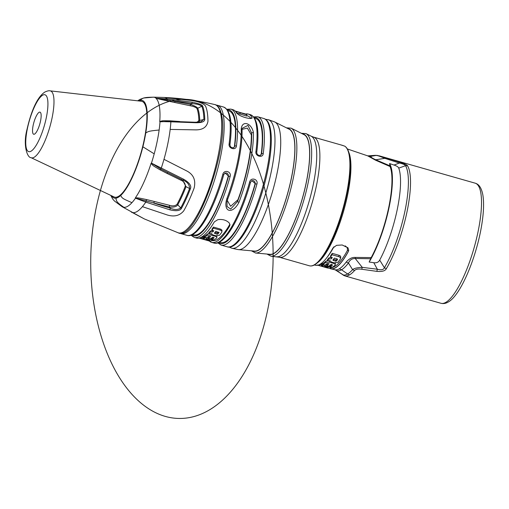 <?xml version="1.0" encoding="UTF-8"?>
<svg xmlns="http://www.w3.org/2000/svg" width="509" height="509" viewBox="0 0 509 509"><rect width="100%" height="100%" fill="white"/><g stroke="black" fill="none" stroke-linecap="round" stroke-linejoin="round"><path stroke-width="0.76" d="M375.05 155.366A62.238 16.581 105.9 0 1 375.19 155.353L379.141 155.805L399.489 162.085C404.47 163.65 407.187 164.935 407.639 165.94A6.572 6.14 149.6 0 0 405.533 165.699C404.941 164.668 402.867 163.783 399.323 163.039L384.829 158.337C380.369 156.467 377.513 155.487 376.253 155.398L370.514 156.403L368.134 156.098L375.508 160.176L390.066 166.532A58.293 15.531 -74.1 0 1 371.214 257.567L355.276 257.427C352.113 257.179 349.085 258.725 346.19 262.065L348.442 263.007A59.801 15.938 105.9 0 1 341.52 269.783L347.609 273.976A62.232 16.581 105.9 0 1 343.295 275.038L335.673 270.133L344.917 275.91L440.985 303.288A62.442 16.638 -74.1 0 0 445.859 302.333A62.442 16.638 -74.1 0 0 476.246 239.688A62.442 16.638 -74.1 0 0 475.209 183.183C476.844 183.736 480.941 184.875 482.856 194.966C484.046 202.238 483.754 211.706 481.972 223.349C477.092 255.779 461.008 295.252 448.149 302.066C445.827 303.479 443.434 303.886 440.985 303.288M407.639 165.934A62.442 16.632 105.9 0 1 407.085 211.42A62.442 16.632 105.9 0 1 386.382 268.593C385.268 270.928 382.1 271.851 376.857 271.367L361.734 269.248L362.255 267.352C357.35 267.549 354.13 268.313 352.597 269.649L348.442 263.007C349.728 259.978 351.993 258.483 355.237 258.508L362.255 267.352L377.334 269.223C381.165 270.292 383.519 269.802 384.397 267.759L379.695 260.093A59.508 15.855 -74.1 0 0 398.744 168.116C398.312 166.952 396.734 165.934 394.011 165.056L389.544 163.561L390.066 166.532M354.544 270.534L352.597 269.649A62.238 16.587 105.9 0 1 347.609 273.976L349.53 274.885A62.442 16.638 105.9 0 0 354.544 270.534C355.925 269.14 358.323 268.714 361.734 269.248M384.861 157.574L384.829 158.337L375.769 159.769L389.881 165.807M399.489 162.085L399.323 163.039L394.011 165.056M386.382 268.587A6.572 4.466 -149.3 0 1 384.397 267.759A62.079 16.536 -74.1 0 0 404.973 210.923A62.079 16.536 -74.1 0 0 405.533 165.699L398.744 168.116M376.857 271.367L377.334 269.223L373.784 262.708C376.577 263.134 378.543 262.262 379.695 260.093M314.346 264.985L315.504 265.253A60.259 16.053 -74.1 0 0 320.002 264.286A60.259 16.053 -74.1 0 0 332.962 247.985L336.57 245.332L342.194 244.982L348.003 247.864L348.741 250.46M331.174 267.543A58.287 15.531 -74.1 0 0 334.706 266.5A58.287 15.531 -74.1 0 0 347.494 250.275A0.986 0.604 -151.7 0 1 348.43 251.191L348.385 251.427A59.477 15.849 105.9 0 1 335.386 267.887A59.477 15.849 105.9 0 1 330.952 268.841A59.477 15.849 105.9 0 1 329.508 268.211M371.214 257.567L369.152 262.033L373.784 262.708M389.544 163.561A59.508 15.855 105.9 0 1 389.137 207.125A59.508 15.855 105.9 0 1 369.152 262.033M370.641 258.731L355.237 258.508L355.276 257.427M375.508 160.176L375.769 159.769C372.9 158.534 371.15 157.415 370.514 156.403M335.367 269.942L335.895 270.279A59.801 15.932 105.9 0 0 341.52 269.783L339.306 268.803A59.279 15.792 105.9 0 1 334.884 269.757L335.673 270.133M341.094 144.976L344.631 146.115A0.655 0.63 -60.1 0 1 344.765 146.172C348.404 148.431 350.262 154.73 350.332 165.069C350.618 185.142 342.303 218.921 331.626 241.145C327.09 250.708 322.649 257.643 318.303 261.957C314.963 265.214 311.992 266.493 309.383 265.787A62.442 16.638 -74.1 0 0 314.257 264.833A62.442 16.638 -74.1 0 0 344.141 204.185A62.442 16.638 -74.1 0 0 344.631 146.115M270.037 254.322A62.276 16.593 -74.1 0 0 274.071 253.221A62.276 16.593 -74.1 0 0 304.007 192.249A62.276 16.593 -74.1 0 0 304.127 134.688L291.11 128.16A64.987 17.312 105.9 0 1 290.983 188.235A64.987 17.312 105.9 0 1 259.749 251.853A64.987 17.312 105.9 0 1 259.482 252.006A64.987 17.312 105.9 0 1 255.537 253.005L270.037 254.322M238.492 249.633L254.506 251.09A63.428 16.899 -74.1 0 0 258.617 249.97A63.428 16.899 -74.1 0 0 289.099 187.872A63.428 16.899 -74.1 0 0 289.227 129.241L274.854 122.045A66.418 17.694 105.9 0 1 274.72 183.437A66.418 17.694 105.9 0 1 242.799 248.462A66.418 17.694 -74.1 0 1 238.492 249.633A66.418 17.694 -74.1 0 1 237.913 249.544L231.907 248.252A66.819 17.802 105.9 0 0 236.558 247.31A66.819 17.802 105.9 0 0 236.819 247.158A66.819 17.802 105.9 0 0 269.204 180.682A66.819 17.802 105.9 0 0 268.523 119.742L265.482 119.297M268.523 119.742L274.313 121.81A66.418 17.694 105.9 0 1 274.854 122.045M226.804 198.815A66.717 17.777 -74.1 0 0 237.557 161.938A66.717 17.777 -74.1 0 0 241.228 129.165C241.87 119.965 251.573 122.72 253.412 132.639A66.717 17.777 105.9 0 1 249.741 165.412A66.717 17.777 105.9 0 1 238.988 202.289C232.498 214.874 222.789 212.132 226.804 198.815A1.317 0.394 20.9 0 0 227.822 198.803A1.317 0.394 20.9 0 0 227.816 198.682M227.319 109.88A65.4 17.427 105.9 0 1 234.732 146.223A1.317 0.624 7.4 0 1 236.424 146.032C235.909 150.836 228.204 148.52 229.114 143.945A66.717 17.777 -74.1 0 0 223.527 107.024L217.438 105.287A66.717 17.777 105.9 0 1 220.492 157.077A66.717 17.777 105.9 0 1 180.873 233.612L186.962 235.343A66.717 17.777 -74.1 0 0 222.802 174.409C224.055 169.173 231.748 171.501 230.113 176.489L228.547 176.082A65.4 17.427 105.9 0 1 191.696 234.916M230.113 176.489A66.717 17.777 105.9 0 1 194.273 237.429L196.404 238.034A66.717 17.777 -74.1 0 0 214.34 221.86L217.852 219.665C222.548 219.023 226.32 220.098 229.165 222.891L229.96 224.768L229.572 226.2A66.717 17.777 105.9 0 1 211.636 242.373L213.774 242.984A66.717 17.777 -74.1 0 0 249.614 182.05C250.867 176.814 258.553 179.136 256.924 184.131L255.359 183.724A65.4 17.427 105.9 0 1 218.501 242.558M211.636 242.373A66.717 17.777 105.9 0 1 209.371 241.012L209.403 240.903M253.412 132.639A1.317 0.954 178.9 0 0 251.701 133.18A65.4 17.427 105.9 0 1 237.563 201.456L230.679 209.065L227.059 206.533L227.027 201.462L227.746 198.879M238.988 202.289A1.317 0.394 -159.1 0 1 237.563 201.456L237.913 199.757L230.615 206.291L227.294 200.393M253.654 116.905L257.649 116.746A66.717 17.777 105.9 0 1 263.229 153.667C262.72 158.477 255.015 156.161 255.919 151.587A1.317 0.624 7.4 0 1 256.752 152.28C259.552 130.38 257.408 117.833 250.339 114.665A66.717 17.777 -74.1 0 1 255.919 151.587M226.842 109.263L230.838 109.104L232.976 109.715A66.717 17.777 -74.1 0 1 236.831 113.265L239.472 115.276C243.607 117.312 247.38 118.387 250.784 118.502L252.063 117.604L251.79 118.355M252.12 118.043L252.063 117.604A66.717 17.777 105.9 0 0 248.207 114.054L250.339 114.665M245.465 114.041A66.717 17.777 105.9 0 1 248.207 114.054M241.228 129.165A1.317 0.954 -1.1 0 1 242.049 130.018C242.5 147.661 236.64 175.891 227.822 198.803L227.039 201.418M237.913 199.757A64.427 17.166 -74.1 0 0 247.788 165.489A64.427 17.166 -74.1 0 0 251.351 134.879L247.317 128.083L242.055 129.362M242.182 128.293L248.01 125.373L251.701 133.18L251.351 134.879M178.188 232.804L144.321 218.921L132.302 212.514A59.738 15.913 -74.1 0 0 142.412 206.654L167.302 214.983C174.243 217.082 179.722 215.708 183.736 210.853A65.699 17.503 -74.1 0 0 189.068 200.292A65.699 17.503 -74.1 0 0 194.133 188.05C195.946 180.415 193.655 174.803 187.261 171.215L163.981 159.33A59.738 15.913 -74.1 0 0 170.171 129.42L195.812 129.871C202.906 129.89 206.953 127.021 207.958 121.263A65.699 17.503 -74.1 0 0 207.278 112.349A65.699 17.503 -74.1 0 0 205.464 105.929C203.167 103.27 198.357 101.437 191.034 100.438L164.992 97.601A59.738 15.913 -74.1 0 0 164.025 97.448C181.128 98.231 198.033 100.597 214.734 104.561A66.679 17.764 105.9 0 1 220.944 115.104A66.679 17.764 105.9 0 1 220.989 115.371A66.679 17.764 105.9 0 1 208.391 190.169A66.679 17.764 105.9 0 1 178.188 232.804C195.73 242.195 228.617 149.213 221.86 116.224C219.939 106.05 216.198 104.771 214.734 104.561M167.741 172.551L160.761 169.013L151.288 163.058L151.097 163.338C153.451 166.074 152.229 165.209 160.1 169.853L167.035 173.404L167.741 172.551A262.822 7.412 26.6 0 0 183.087 180.161L183.755 179.295L151.453 163.141A57.116 15.219 -74.1 0 0 154.202 153.852A57.116 15.219 -74.1 0 0 159.139 130.011A57.116 15.219 -74.1 0 0 160.011 121.81L170.687 121.295L170.878 121.816L195.475 122.72C201.666 122.854 204.771 121.689 204.771 119.227L199.732 120.448L198.764 122.198M183.755 179.295C189.558 182.75 191.759 185.938 190.347 188.871L189.564 188.521C189.571 184.754 187.407 181.968 183.087 180.161L167.149 172.258M167.035 173.404L181.026 180.25C184.035 181.541 185.441 183.564 185.238 186.319A61.455 16.371 -74.1 0 1 177.03 204.325C175.236 205.954 172.761 206.291 169.592 205.337L154.252 201.449L153.82 203.097A262.975 215.784 -159.1 0 0 170.318 208.175C174.638 209.994 178.105 209.912 180.714 207.933L181.452 208.397C180.04 210.841 176.171 211.311 169.853 209.81L145.784 202.118L135.318 198.103L169.179 206.953L170.318 208.175L169.853 209.81M174.746 102.487L190.213 105.745L190.417 104.383L191.976 103.588C196.614 103.881 199.878 104.759 201.78 106.222L197.753 108.271C197.231 107.202 194.788 105.904 190.417 104.383L167.149 99.91L155.97 98.313L166.997 100.858L174.746 102.487L174.937 101.106A262.822 260.812 -35.8 0 1 191.976 103.588L192.135 102.207L167.149 98.937L156.174 98.256A57.116 15.219 -74.1 0 0 153.794 97.194A57.116 15.219 -74.1 0 0 153.374 97.174L143.583 98.021L139.886 99.408L137.723 100.82M155.996 98.25L155.97 98.313A57.046 15.2 105.9 0 1 157.402 100.146A57.046 15.2 105.9 0 1 159.75 121.543L159.832 121.816M151.288 163.058L151.097 163.338A57.046 15.2 105.9 0 1 148.813 170.031A57.046 15.2 105.9 0 1 135.349 197.886L135.318 198.103M124.215 190.767A49.806 13.266 -74.1 0 0 144.162 140.007A49.806 13.266 -74.1 0 0 142.666 101.673A49.806 13.266 -74.1 0 0 141.305 101.227L50.073 90.85A34.771 9.264 105.9 0 1 51.237 121.657A34.771 9.264 105.9 0 1 34.135 157.281A34.771 9.264 105.9 0 1 31.036 157.663L114.035 196.932A49.806 13.266 -74.1 0 0 118.47 196.379A49.806 13.266 -74.1 0 0 124.215 190.767M34.587 134.083A11.503 3.067 -74.1 0 0 40.186 122.548A11.503 3.067 -74.1 0 0 39.995 112.139A11.503 3.067 -74.1 0 0 39.098 112.311A11.503 3.067 -74.1 0 0 33.499 123.852A11.503 3.067 -74.1 0 0 33.689 134.261A11.503 3.067 -74.1 0 0 34.587 134.083M179.741 121.498L170.248 120.837C161.353 120.697 162.861 120.62 159.756 121.543L170.878 121.816A59.738 15.913 -74.1 0 1 170.171 129.42M190.213 105.745C193.452 106.349 195.679 107.234 196.9 108.392A61.455 16.371 -74.1 0 1 198.873 120.499L197.078 122.294M192.135 102.207C198.86 103.569 202.366 104.867 202.639 106.095L201.78 106.222A65.006 17.319 -74.1 0 1 203.905 119.271L200.839 121.823L195.24 122.243A1.317 0.35 93.7 0 1 195.475 122.72M177.819 121.339L178.284 121.645M154.252 201.449L146.554 199.566L145.784 202.118A59.738 15.913 -74.1 0 1 142.412 206.654M144.314 218.915L122.154 206.737A57.116 15.219 -74.1 0 0 123.897 207.328A57.116 15.219 -74.1 0 0 131.952 202.658A57.116 15.219 -74.1 0 0 135.483 198.173L135.349 197.886C138.938 197.912 137.335 197.651 146.554 199.566M185.238 186.319L186.02 186.663A61.831 16.473 105.9 0 1 177.762 204.783L180.714 207.933A65.006 17.319 -74.1 0 0 189.564 188.521L186.02 186.663L182.464 179.855M177.03 204.325L177.762 204.783C176.559 206.756 173.696 207.481 169.179 206.953L169.592 205.337M233.625 147.775L234.732 146.223L233.822 147.68C231.417 147.998 230.125 146.986 229.947 144.651C232.74 122.739 230.602 110.198 223.527 107.024M229.114 143.945A1.317 0.624 7.4 0 1 229.947 144.645M234.414 146.407A64.427 17.166 -74.1 0 0 228.993 110.962L227.809 110.618M263.229 153.667A1.317 0.624 -172.6 0 0 261.543 153.858L260.627 155.321C258.228 155.633 256.937 154.628 256.752 152.293M260.436 155.417L261.219 154.042A64.427 17.166 -74.1 0 0 255.804 118.597L254.615 118.26M250.873 118.502A64.745 17.249 -74.1 0 0 247.667 115.95L246.687 115.67M236.43 112.896L246.56 116.058L246.96 114.818A66.055 17.599 -74.1 0 0 245.993 114.194L243.493 113.399A143.061 74.836 92.3 0 1 244.155 113.583A143.061 74.836 92.3 0 1 244.931 113.812L244.912 113.882M246.954 114.818L236.812 111.643L236.494 112.68M235.222 111.057L237.735 111.751M235.056 111.032L236.812 111.643M238.104 111.878L242.036 113.068L238.104 111.878M241.094 112.801L244.161 113.583M230.03 121.447A159.591 91.175 91.1 0 0 90.767 257.204A159.591 91.175 91.1 0 0 224.984 397.822A159.591 91.175 91.1 0 0 230.03 121.447M222.802 174.409L223.725 174.695L224.997 172.996L228.547 176.082L228.229 176.267C228.516 174.638 227.937 173.537 226.499 172.971L224.813 173.117M192.497 234.541L193.681 234.884A64.427 17.166 -74.1 0 0 228.229 176.267M249.614 182.05L250.53 182.337L251.809 180.631L255.359 183.724L255.034 183.908C255.321 182.273 254.748 181.179 253.31 180.612L251.618 180.752M219.309 242.182L220.492 242.519A64.427 17.166 -74.1 0 0 255.034 183.908M229.864 224.087L229.578 224.781A64.745 17.249 -74.1 0 1 212.66 240.592M222.019 230.774L221.714 232.384C222.198 231.398 221.669 230.634 220.142 230.087L213.392 228.153A66.055 17.599 105.9 0 1 211.878 230.208L213.748 230.73L212.902 231.862A143.061 125.08 -49.8 0 1 210.3 232.123L208.766 233.758L208.944 232.588L210.44 230.984A143.315 125.882 130.9 0 0 213.029 230.736L213.156 230.571M211.878 230.208L211.986 229.107A64.745 17.249 -74.1 0 0 213.475 227.09L220.225 229.018C221.759 229.565 222.287 230.322 221.822 231.29M201.481 237.092L202.887 237.404M213.029 239.236L212.622 240.604L211.025 239.567L203.918 237.544L202.741 238.034L203.034 236.774L204.605 236.411M212.03 238.556L211.254 238.301M208.48 237.512L207.456 237.226M214.117 237.811L214.073 237.894A66.055 17.599 105.9 0 1 211.852 239.421L213.863 239.993A66.055 17.599 -74.1 0 0 216.732 237.913C217.158 237.321 216.592 236.755 215.04 236.227L210.981 235.069L207.29 235.228A66.055 17.599 105.9 0 1 204.421 237.309L204.682 236.061A64.745 17.249 -74.1 0 0 207.494 234.019L208.785 233.625M210.981 235.069L211.165 233.879L210.306 233.695M211.165 233.879L211.528 233.981M216.732 237.913L216.917 235.947M211.852 239.421L212.113 238.174A64.745 17.249 -74.1 0 0 213.411 237.347M204.421 237.309L206.412 237.875A66.055 17.599 -74.1 0 0 208.595 236.38L210.707 236.558A66.055 17.599 105.9 0 1 208.321 238.269L208.575 237.029A64.745 17.249 -74.1 0 0 209.714 236.291M221.714 232.384L219.398 235.355L215.657 235.724L213.042 234.98L211.528 233.625A151.739 133.581 131.2 0 1 208.766 233.758M214.404 233.154L216.891 234.197L217.922 234.057L218.705 232.142M214.474 233.007L215.88 231.315L219.074 232.562M219.048 232.416L217.922 234.057M210.3 232.123L210.44 230.984M212.902 231.862L213.029 230.736M213.386 228.153L213.468 227.09M218.062 232.918L214.944 232.454M212.622 240.604L210.522 241.081L200.285 238.365L203.307 238.874A66.055 17.599 105.9 0 0 204.605 238.575L202.741 238.034M210.013 240.254L206.578 239.141L205.299 239.453L209.25 240.458L209.377 239.949M209.988 240.203L209.25 240.458M200.285 238.365L200.495 237.588M201.379 238.339L201.698 237.073M203.307 238.874L203.466 238.244M203.918 237.544L204.185 236.291M214.098 237.716L212.762 237.149A66.055 17.599 -74.1 0 1 210.376 238.861L208.321 238.269M208.722 240.859A66.055 17.599 -74.1 0 0 208.855 240.897A66.055 17.599 -74.1 0 0 209.371 241.018L198.898 238.034L199.884 238.307L200.031 237.779M347.494 250.275L347.227 247.565L347.558 247.431M345.153 245.853L347.227 247.565M321.122 265.278L321.376 264.025L322.56 263.567L322.299 264.807L321.122 265.278L322.98 265.813A59.604 15.881 105.9 0 1 321.688 266.061L328.903 268.237L331.003 267.855L331.289 266.99M326.867 264.788L325.83 264.495M322.992 263.687L322.56 263.567M331.003 267.855L329.406 266.831L329.667 265.583L330.417 265.832M321.255 264.604L320.04 264.26M332.275 253.367L331.989 254.735A59.604 15.881 105.9 0 1 330.424 257L330.697 255.671A58.287 15.531 -74.1 0 0 332.275 253.367L339.026 255.295C340.546 255.836 341.055 256.663 340.553 257.783M331.747 257.369L329.062 257.789L327.491 259.577L327.23 260.856L328.795 259.087L331.416 258.757L332.301 257.522L330.424 257M325.976 261.155L325.715 262.415A59.604 15.881 105.9 0 1 322.808 264.572L323.062 263.325A58.287 15.531 105.9 0 0 323.234 263.229A58.287 15.531 -74.1 0 0 325.976 261.155L327.255 260.71M328.859 260.748L329.991 261.015M335.431 263.038L335.151 265.106C335.603 264.483 335.049 263.897 333.484 263.357L333.624 262.676M331.862 264.559A58.287 15.531 -74.1 0 1 330.665 265.348A58.287 15.531 105.9 0 1 330.494 265.443L330.239 266.691A59.604 15.881 105.9 0 0 332.485 265.113L332.542 265.017M322.808 264.572L324.799 265.138A59.604 15.881 -74.1 0 0 327.007 263.598L329.126 263.764A59.604 15.881 105.9 0 1 326.708 265.539L326.969 264.292A58.287 15.531 -74.1 0 0 328.165 263.503M329.406 266.831L322.299 264.807M327.745 267.187L328.35 267.518L327.631 267.658L323.679 266.633L324.958 266.385L327.745 267.187L327.631 267.658M318.793 264.884L318.672 265.456M320.015 264.279L319.754 265.52M321.809 265.475L321.688 266.061M331.69 257.446L331.416 258.757M331.989 254.735L338.746 256.67C340.235 257.16 340.75 257.98 340.279 259.119L337.881 262.358L334.114 262.816L331.499 262.071L330.004 260.665L327.23 260.856M340.756 257.312L340.279 259.119M332.981 259.946L334.426 258.101L337.13 258.884L337.556 259.526L336.43 261.002L335.386 261.168L332.911 260.086M329.062 257.789L328.795 259.087M335.386 261.168L335.66 259.876L336.697 259.705L337.282 258.941M335.66 259.876L333.796 259.367L333.529 260.659M332.523 264.928L331.181 264.349A59.604 15.881 -74.1 0 1 328.763 266.124L326.708 265.539M335.151 265.106A59.604 15.881 -74.1 0 1 332.25 267.263L330.239 266.691M329.692 260.926L329.431 262.192L333.484 263.357M329.431 262.192L325.715 262.415M327.751 268.065A59.604 15.881 -74.1 0 0 327.764 268.071L318.252 265.361L327.751 268.065M318.335 265.049L318.271 265.367L317.311 264.947M377.608 155.455L376.253 155.398A62.238 16.581 105.9 0 0 375.19 155.353L368.013 155.849A59.801 15.932 105.9 0 1 370.514 156.409M349.53 274.885A62.442 16.638 105.9 0 1 345.191 275.954M368.134 156.098A59.279 15.792 -74.1 0 0 367.371 155.748L368.013 155.843M348.818 152.356A60.444 16.103 105.9 0 1 345.166 205.451A60.444 16.103 105.9 0 1 321.033 259.501A60.444 16.103 105.9 0 1 317.33 262.86M346.19 262.065A59.279 15.792 105.9 0 1 339.306 268.803M342.29 145.307L313.576 137.125A62.442 16.638 105.9 0 1 314.619 193.636A62.442 16.638 105.9 0 1 284.226 256.275A62.442 16.638 105.9 0 1 284.047 256.383A62.442 16.638 105.9 0 1 279.358 257.23L309.383 265.787M347.596 149.773A61.774 16.46 105.9 0 1 346.457 196.359A61.774 16.46 105.9 0 1 325.257 252.846M276.826 256.759A62.76 16.721 -74.1 0 0 280.714 255.747A62.76 16.721 -74.1 0 0 280.892 255.645A62.76 16.721 -74.1 0 0 311.056 194.203A62.76 16.721 -74.1 0 0 311.177 136.196L306.011 133.606A63.835 17.007 105.9 0 1 305.884 192.612A63.835 17.007 105.9 0 1 275.204 255.104A63.835 17.007 105.9 0 1 274.936 255.257A63.835 17.007 105.9 0 1 271.068 256.231L279.358 257.23M302.734 133.988A62.543 16.663 105.9 0 1 304.764 189.469A62.543 16.663 105.9 0 1 274.02 253.469A62.543 16.663 -74.1 0 1 273.759 253.616A62.543 16.663 105.9 0 1 268.485 254.182M252.941 250.95A63.695 16.969 105.9 0 0 258.298 250.364A63.695 16.969 -74.1 0 0 258.566 250.218A63.695 16.969 105.9 0 0 289.869 185.066A63.695 16.969 105.9 0 0 287.82 128.542M263.738 118.482C272.589 120.881 273.378 142.94 267.664 170.782C259.552 210.567 239.268 251.376 227.179 246.801A66.717 17.777 -74.1 0 0 266.799 170.273A66.717 17.777 -74.1 0 0 263.738 118.482L257.649 116.746M256.924 184.131A66.717 17.777 105.9 0 1 221.084 245.064L227.179 246.801M230.838 109.104A66.717 17.777 105.9 0 1 236.424 146.032M160.1 169.853L161.296 168.078A59.738 15.913 -74.1 0 0 163.981 159.33M181.452 208.397A65.375 17.421 -74.1 0 0 190.353 188.871M131.354 212.119A59.738 15.913 -74.1 0 0 132.302 212.514M166.997 100.858L167.149 98.937A59.738 15.913 -74.1 0 0 164.992 97.601M138.664 100.928A50.766 13.527 105.9 0 1 140.408 100.337A50.766 13.527 105.9 0 1 145.733 133.046C148.469 131.22 149.347 131.01 159.139 130.011M153.794 97.194C145.269 97.302 142.444 97.62 140.408 100.337M145.733 133.046A50.766 13.527 105.9 0 1 142.883 146.802A50.766 13.527 105.9 0 1 120.709 195.45C122.109 198.389 122.917 198.739 131.952 202.658M154.202 153.852L142.883 146.802M120.709 195.45A50.766 13.527 105.9 0 1 116.058 198.147A50.766 13.527 105.9 0 1 111.63 195.793M123.897 207.328C117.789 203.059 115.969 201.411 116.058 198.147M31.043 151.192A29.579 7.883 105.9 0 1 27.378 128.682A29.579 7.883 105.9 0 1 42.641 95.202A29.579 7.883 105.9 0 1 46.3 117.713A29.579 7.883 105.9 0 1 31.043 151.192M170.248 120.837L170.636 121.32M198.873 120.499L199.732 120.448A61.831 16.473 105.9 0 0 197.753 108.271L196.9 108.392M204.771 119.227A65.375 17.421 -74.1 0 0 202.639 106.095M181.026 180.25L181.713 179.448M254.131 117.515A65.4 17.427 105.9 0 1 261.543 153.858L261.219 154.042M240.197 112.89L239.803 114.137M229.572 226.2L229.578 224.781M220.142 230.087L220.225 229.018M216.891 234.197L217.038 233.046M215.033 233.682L215.18 232.537M211.025 239.567L211.292 238.314M208.073 240.242L208.232 239.618M207.29 235.228L207.494 234.019M215.04 236.227L215.135 235.578M333.91 246.782A58.287 15.531 105.9 0 1 327.141 257.255M329.813 268.173A59.273 15.792 -74.1 0 0 348.43 251.191L348.385 251.427M326.454 267.429L326.574 266.85M338.746 256.67L339.026 255.295M336.697 259.705L336.43 261.002M379.141 155.805L475.209 183.183M367.371 155.748L347.399 148.978M334.884 269.757L330.952 268.841M343.155 275.114L344.917 275.91M313.576 137.125L311.177 136.196M306.011 133.606L301.353 133.294M266.945 254.042L271.068 256.231M251.382 250.803L255.537 253.005M291.11 128.16L286.421 127.835M242.049 130.03L242.189 128.262M217.438 105.287L216.096 105.064M179.613 233.09L180.873 233.612M164.025 97.448L153.374 97.174M122.154 206.737L114.41 200.985L112.674 198.968L110.777 195.386M31.036 157.663C27.346 157.803 22.708 145.351 27.072 129.152C30.718 113.183 36.553 97.435 44.875 92.04C47.286 90.92 49.023 90.526 50.073 90.85M195.24 122.243L170.553 121.346M224.997 172.996L223.725 174.695C214.041 209.613 197.556 238.925 186.962 235.343M190.964 235.19L194.273 237.429M251.809 180.631L250.53 182.337C240.846 217.254 224.367 246.566 213.774 242.984M217.769 242.831L221.084 245.064M208.855 240.897L199.382 238.199M229.082 247.03L231.907 248.252M344.765 146.172L342.283 145.307"/></g></svg>
